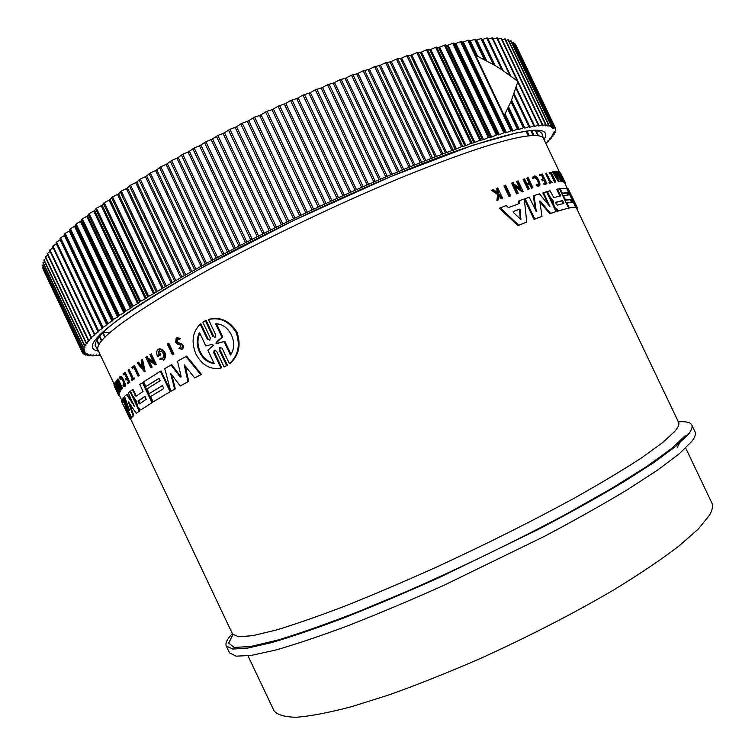 <?xml version="1.0" encoding="UTF-8"?>
<svg xmlns="http://www.w3.org/2000/svg" width="755" height="755" viewBox="0 0 755 755"><rect width="100%" height="100%" fill="white"/><g stroke="black" fill="none" stroke-linecap="round" stroke-linejoin="round"><path stroke-width="1.13" d="M207.446 339.457L209.824 340.194L210.296 337.91L202.802 322.102L205.351 320.705L206.124 320.394L213.627 336.23L212.853 336.541L215.279 337.249L215.798 334.956L208.484 319.544C219.752 316.883 228.973 321.177 236.155 332.426C240.458 345.243 238.202 355.643 229.397 363.636L222.083 348.225L219.63 347.517L219.139 349.782L226.651 365.628L224.084 366.977L216.581 351.16L214.175 350.424L213.722 352.679L220.998 368.034C210.532 370.035 202.18 365.382 195.932 354.057C191.062 341.949 192.478 331.974 200.169 324.112L207.446 339.457L208.21 339.146L200.934 323.81L200.169 324.112M208.484 319.544L209.267 319.242C220.545 316.572 229.775 320.856 236.957 332.096C241.26 344.912 238.995 355.322 230.171 363.315L229.397 363.636M219.63 347.517L220.356 347.215L219.913 349.471L227.415 365.307L224.084 366.977M214.175 350.424L214.873 350.131L214.477 352.368L221.753 367.713L220.998 368.034M118.582 394.44L113.986 384.569L114.694 384.286L119.309 394.034L118.582 394.44L119.309 394.034M168.072 343.459L168.79 343.176L173.914 353.991L172.385 354.756L167.261 343.94L168.072 343.459L173.197 354.274L172.385 354.756M133.899 367.392L132.38 368.261L133.824 367.232L138.052 376.15L139.231 375.537L138.052 376.15M132.38 368.261L131.917 367.279L134.532 365.637L139.231 375.537M128.454 369.827L132.71 378.812L134.267 377.896L134.654 378.727L131.898 380.511L131.512 379.69L132.295 379.114L128.039 370.139L129.133 369.554L133.314 378.378M120.772 377.915L120.781 378.991L120.092 379.265L120.158 378.029C122.348 378.925 123.622 381.417 123.99 385.512L122.999 385.343L123.688 385.059M120.224 376.839L120.347 376.783C121.338 374.508 126.481 384.446 125.16 386.201L124.575 386.409M118.979 394.28L118.422 394.922L119.328 395.044M177.057 337.693L180.332 338.514L178.954 339.656L179.605 338.806L176.16 338.108L175.651 342.355L177.878 344.374L180.322 344.969L181.162 348.027L179.548 347.753L180.275 347.46M178.576 342.827L177.85 343.119L176.491 341.873L176.812 339.221L177.501 338.948L177.217 341.581L178.576 342.827L181.162 343.506C183.522 344.969 184.012 346.781 182.606 348.942L181.889 349.244M124.754 374.14L123.49 374.895L123.084 374.036L124.575 372.819L129.19 382.558L127.68 383.738L127.293 382.917L128.473 381.983L127.104 379.086L125.925 380.029L125.358 378.84L126.538 377.896L124.66 373.942L123.49 374.895M124.575 372.819L125.254 372.545L129.869 382.275L127.68 383.738M127.189 379.274L125.925 380.029M122.64 388.466L121.753 388.948L122.64 388.466L118.129 378.934L117.44 379.218L121.961 388.74M119.885 385.012L121.583 389.58L120.724 390.052L116.232 380.577L118.629 385.069L119.479 384.144L117.44 379.218M116.402 380.378L117.091 380.095L119.167 384.474M141.874 359.767L142.563 359.493L145.13 371.583L144.45 371.866L137.184 362.919L137.844 362.466L140.317 365.524L142.034 364.382L141.157 360.239L141.874 359.767L144.45 371.866M137.844 362.466L138.533 362.192L140.911 365.127M149.075 360.72L152.114 367.128L150.802 367.798L145.781 357.209L147.093 356.539L147.744 357.917L153.076 361.277M147.744 357.917L147.046 358.191L153.558 362.277L149.905 354.576L151.264 353.878L156.304 364.523L155.615 364.797L147.886 359.956L151.415 367.411L150.802 367.798M118.724 390.477L119.8 392.76L119.026 393.195L114.373 383.37L115.138 382.927L116.232 384.956M115.751 384.21L115.053 384.493L118.356 389.448L114.968 382.285L115.779 381.832L120.46 391.713L119.771 391.996L115.826 386.126L119.026 393.195M157.597 356.653L160.136 355.105L159.626 354.029L160.334 353.746L160.843 354.822L157.597 356.653C156.37 353.755 156.398 351.443 157.691 349.716L159.645 348.678C165.052 350.263 166.676 353.887 164.524 359.531L163.42 360.107M159.626 354.029L158.154 354.925L158.805 351.094C162.853 351.103 164.213 353.491 162.901 358.248L160.183 358.106L162.627 358.398M158.805 351.094L159.513 350.811L158.682 353.689M126.349 406.567L131.285 418.553L130.313 419.789L121.527 401.443L122.555 403.557L122.857 402.037L121.866 399.64L122.423 398.716L130.596 418.855L130.313 419.789M121.527 401.443L122.235 401.15L122.763 402.245M159.05 378.434L145.885 386.532L143.639 381.794L160.381 371.271L170.102 391.76L153.152 401.868L150.641 396.564L163.826 388.523L162.41 385.522L149.245 393.61L147.008 388.891L160.136 380.728L158.994 378.33L145.885 386.532M160.381 371.271L161.079 370.988L170.724 391.326M170.753 391.383L153.152 401.868M162.457 385.626L149.245 393.61M132.323 389.684L136.032 396.271L143.054 391.401L139.741 384.408L143.139 382.294L152.623 402.33L140.845 409.899L137.901 406.898L136.023 400.395L132.71 395.922L130.436 391.128L133.003 389.41L136.315 395.903M152.623 402.33L140.845 409.899M180.124 376.915L180.936 377.132L181.096 376.368L177.501 361.211L186.645 356.134L201.481 374.386L194.714 377.972L184.201 364.788L187.986 381.671L180.237 385.994L170.611 373.357L174.641 389.155L170.743 391.392L164.769 368.638L170.998 364.967L180.124 376.915L181.096 376.858M185.296 366.166L188.703 381.369L180.237 385.994M171.772 374.895L175.339 388.863L170.743 391.392M170.998 364.967L171.715 364.684L180.841 376.622M127.623 405.048L123.962 397.319L123.282 397.611L129.671 410.786L124.481 396.3L127.076 394.204L133.55 404.038M133.569 397.47L136.362 403.368M138.75 408.398L139.883 410.786L136.193 413.334L128.227 401.481L133.106 415.92L131.54 417.524L122.546 398.546L123.282 397.611M129.416 403.028L133.795 415.627L131.54 417.524M510.682 195.866L509.03 196.583L503.934 185.862L504.717 185.447L505.586 185.145L510.682 195.866L509.03 196.583M550.622 173.631L549.536 173.792L549.083 172.838L549.782 172.48L550.235 173.433L551.32 173.272L550.622 173.631L554.736 182.276L555.425 181.917L551.32 173.272M549.782 172.48L551.207 172.272L555.774 181.861L554.736 182.276M552.15 182.521L549.404 183.323L549.017 182.502L549.716 182.144L545.601 173.452L546.309 173.093L550.933 181.88L551.763 181.7L552.15 182.521L550.112 182.955L549.716 182.144L550.527 181.964L546.309 173.093M533.86 178.255L533.134 178.633L532.435 177.925L533.162 177.548L533.86 178.255L534.87 177.01C538.674 179.539 539.787 182.21 538.221 185.022C538.721 181.974 537.503 179.445 534.549 177.434M532.435 177.925L533.247 176.481M538.73 186.041L536.258 185.815L536.173 184.909L536.899 184.531L538.221 185.022M497.875 192.714L496.195 188.637L497.715 187.948L502.594 198.206L501.886 198.471L500.008 194.507L499.244 194.79L498.611 199.697L497.677 200.047L498.46 194.092L492.354 189.911L493.317 189.552L498.574 193.204L498.734 191.845L497.932 192.261M502.594 198.206L501.075 198.886L499.215 194.979M498.611 199.697L496.865 200.471L497.649 194.516L491.533 190.345L492.354 189.911M543.355 179.086L541.543 175.292L539.863 175.698L539.447 174.83L542.279 173.952L546.922 183.72L544.817 184.258L544.43 183.427L546.101 183.003L544.714 180.086L543.034 180.511L542.467 179.303L544.147 178.888L542.26 174.915L541.543 175.292M546.922 183.72L544.11 184.626L543.713 183.795L544.43 183.427M545.308 183.201L544.006 180.454L542.326 180.879L541.75 179.681L542.467 179.303M529.425 183.852L530.161 183.474L532.275 187.91L532.917 187.712L531.539 188.297L529.425 183.852L527.254 184.531M530.161 183.474L527.188 184.399L529.312 188.854L527.887 189.467L523.121 179.454L523.866 179.067L524.555 178.85L526.905 183.805L529.887 182.88L527.537 177.944L528.179 177.746L532.917 187.712M529.076 183.125L526.801 178.331L527.537 177.944M519.6 187.844L516.599 181.54L518.109 180.898L523.149 191.496L514.646 185.702L518.213 193.195L517.42 193.469L512.352 182.814L513.145 182.55L513.806 183.937L521.016 188.826L517.364 181.143M523.149 191.496L522.394 191.893L515.288 187.042M518.213 193.195L516.647 193.865L511.588 183.22L512.352 182.814M518.912 203.718L518.647 201.056L519.421 200.66L519.704 203.425L508.389 207.625L506.199 205.539L499.395 208.238L517.977 225.594L518.789 225.179L500.216 207.814M519.421 200.66L524.281 198.933L526.745 222.083L517.977 225.594M559.936 196.036L556.775 189.401L559.408 188.684L568.619 208.05L558.389 210.853L554.944 207.493L553.868 205.237L553.424 201.189L552.707 201.557L549.413 197.631M568.619 208.05L557.454 211.24L555.236 209.55M553.085 205.445L552.707 201.557M548.885 205.605L542.883 192.978L546.563 191.742L556.01 211.598L550.508 213.41L540.505 201.34L539.646 201.594M556.01 211.598L549.772 213.788L539.759 201.717M539.74 201.085L542.014 216.383L534.04 219.422L524.347 199.037L529.179 197.244L536.258 211.258L534.03 195.62L539.542 193.846L549.866 206.606L543.6 192.61M535.701 210.89L533.285 195.998L534.03 195.62M559.502 188.901L566.646 188.297L575.621 207.163L568.572 208.069M130.917 419.525L232.578 634.087L238.693 636.814L253.057 635.606L275.83 630.132C295.063 624.347 318.063 616.344 344.808 606.142C373.319 594.761 403.717 581.822 435.994 567.326C485.918 544.308 532.143 521.177 574.668 497.941C600.782 483.257 622.969 469.959 641.24 458.058L662.361 442.826L674.819 431.35C678.283 427.273 679.538 424.253 678.575 422.309L576.169 207.427M576.405 207.927L577.094 207.578L570.648 194.497L576.433 207.295L575.046 207.455M562.201 177.057L561.088 177.208L559.228 172.565L559.908 172.215L563.9 180.502L563.051 179.114L562.371 179.463L562.692 180.351L563.372 180.001L563.051 179.114M564.013 182.295L562.692 180.351M558.304 173.48L557.605 172.008L558.464 171.696L563.145 181.53L558.643 174.443L561.748 181.389L557.039 171.489L561.682 178.784L558.285 171.659M563.145 181.53L562.456 181.88L561.267 179.964M561.947 181.398L561.059 181.738L556.35 171.847L557.039 171.489M558.492 181.795L552.528 171.895L553.585 171.508L555.623 174.896L556.463 174.849L555.529 171.432L559.172 181.445L558.492 181.795M555.661 174.896L554.538 171.8L555.218 171.442M564.834 183.295L565.476 182.861L564.787 183.21L564.287 182.153L567.354 188.59M571.516 202.151L570.346 199.688L564.929 200.292M548.828 196.489L549.546 196.121L553.424 201.189M180.332 338.514L179.605 338.806M232.927 634.653L228.652 643.034L234.078 647.403L250.603 646.535L278.274 639.929C301.481 632.822 328.208 623.375 358.446 611.597L407.842 590.976C463.664 566.354 516.892 540.476 567.543 513.353L611.559 488.466L646.601 466.59L671.355 448.734L685.436 435.484M226.255 645.978L229.511 652.848L236.117 656.17L251.33 655.397L275.358 650.121C295.639 644.345 319.846 636.21 347.998 625.716C378 613.947 409.956 600.489 443.855 585.333L543.977 536.569C575.14 520.044 602.924 504.434 627.339 489.74L657.756 469.988L679.292 453.755L691.74 441.448C695.015 437.183 696.119 433.965 695.053 431.794L691.778 424.923C692.797 427 691.655 430.114 688.333 434.285L675.772 446.356L654.132 462.371L623.63 481.935C599.159 496.507 571.327 512.032 540.146 528.491L439.995 577.216C406.114 592.401 374.197 605.925 344.233 617.779C316.137 628.387 291.977 636.644 271.772 642.552L247.857 648.054L232.757 649.064L226.255 645.978C225.103 643.213 227.132 639.098 232.351 633.615M557.303 205.143L556.039 203.869L555.925 202.246L562.588 200.519L563.891 203.388L557.303 205.143M513.447 212.523L513.419 211.419L519.563 209.116L520.337 209.928L520.846 219.516L513.447 212.523M139.467 403.878L138.325 402.755L138.042 401.037L144.79 396.413L146.253 399.272L139.467 403.878M145.083 396.384L138.722 400.754L139.732 403.5M125 408.512L124.773 406.822L125.207 407.625L128.624 415.618L125 408.512L125.49 408.304M216.827 343.516L215.996 343.166L216.194 342.26L221.961 337.221L215.609 323.82C229.312 323.395 239.005 343.582 230.417 355.039L224.056 341.637L216.827 343.516M216.581 323.904L222.744 336.9L216.968 341.949L216.77 342.855L217.553 343.223M214.194 363.589C207.87 362.674 202.972 358.851 199.49 352.104C196.451 345.129 196.451 338.627 199.499 332.606L205.832 345.95L212.617 344.195L213.25 345.412L207.861 350.235L214.194 363.589M199.792 333.219C197.206 339.042 197.357 345.233 200.235 351.802C203.463 358.134 208.04 361.909 213.976 363.127M555.387 128.001L515.891 45.46L555.387 128.001L555.671 130.662L553.188 132.625L555.17 132.352L552.49 134.418L554.236 134.239L551.358 136.391L552.887 136.306L549.81 138.533L551.112 138.543L547.856 140.855L548.951 140.949L545.714 143.12M247.999 655.85L273.961 710.663C277.274 714.881 284.777 717.071 296.489 717.25C310.683 716.127 328.944 712.635 351.264 706.784L389.438 694.742C417.836 684.577 447.932 672.592 479.727 658.775C528.764 636.55 573.838 613.362 614.929 589.211C640.089 573.772 661.314 559.474 678.622 546.327L698.347 528.972L709.521 515.137C712.494 509.946 713.239 505.822 711.757 502.783L685.7 448.017M514.901 43.79L513.995 43.799M551.584 127.284L554.425 126.746L552.575 128.444L555.104 127.84M513.211 42.233L511.777 42.374M549.989 126.5L553.056 125.877L551.669 127.453M511.031 40.902L509.059 41.185M547.894 125.934L551.159 125.207L550.084 126.698M508.36 39.807L505.85 40.251M545.289 125.594L548.809 124.802L547.998 126.16M505.18 38.949L502.132 39.571M542.184 125.472L545.959 124.622L545.421 125.868M538.541 125.556L538.749 126L542.6 124.698L501.499 38.25L497.904 39.156M542.6 124.698L542.345 125.811M534.351 125.811L534.653 126.453L538.721 125.028L497.309 37.892L493.175 39.015M538.721 125.028L538.749 126M510.682 75.84L492.6 37.807L488.126 39.081L503.113 70.583M514.117 93.705L530.038 127.151L534.332 125.604L534.144 126.547L534.653 126.453M487.371 37.977L502.783 70.366L487.296 37.929L482.681 39.383L495.148 65.6M511.579 100.122L524.904 128.123L529.425 126.453L529.463 127.255L530.038 127.151M481.643 38.429L494.336 65.109L481.643 38.429L476.726 39.958L486.626 60.778M508.568 106.889L519.261 129.36L523.998 127.567L524.904 128.123M485.597 60.23L475.32 39.109L470.271 40.827L477.566 56.163M505.076 113.977L513.107 130.86L518.062 128.945L518.572 129.52L508.19 107.701M476.481 55.643L469.478 40.94L468.562 40.128L463.315 41.969L506.445 132.635L511.607 130.596L512.352 131.049L504.633 114.817M461.38 41.45L455.869 43.403L499.291 134.673L504.661 132.521L505.633 132.852L462.466 42.12L461.38 41.45L504.708 132.531M453.632 43.035L447.951 45.121L491.647 136.995L497.215 134.72L498.423 134.928L454.972 43.582L453.632 43.035L497.252 134.72M445.403 44.904L439.561 47.131L483.53 139.571L489.287 137.184L490.731 137.278L446.998 45.347L445.403 44.904L489.306 137.193M87.24 354.746L87.655 355.614L91.044 354.737M89.685 355.105L90.062 355.898L93.658 354.925M92.525 355.227L92.874 355.964L96.659 354.897M96.055 355.832L95.762 355.143L96.055 355.832L100.028 354.671M568.062 194.875L567.165 193.006L561.682 193.478L562.324 193.129L560.153 188.571M534.04 219.422L534.804 219.025L525.112 198.64M542.014 216.383L534.804 219.025M539.91 200.99L540.505 201.34M549.772 213.788L550.508 213.41M568.6 189.656L574.508 201.859L568.279 188.986L566.901 188.826M575.074 207.521L575.754 207.172L567.486 188.523M576.433 207.295L575.754 207.172M576.829 208.503L577.49 208.163L577.094 207.578M577.065 209.003L577.207 208.314M577.216 209.333L577.433 208.814M557.473 189.043L560.72 195.866L553.802 197.574L550.027 190.798L547.356 191.525L549.546 196.121M546.639 191.893L547.356 191.525M551.971 200.302L552.679 199.933M553.16 205.596L553.868 205.237M562.758 195.734L568.911 194.884L567.854 192.657L562.324 193.129M564.919 200.273L565.57 199.943L563.409 195.403M570.346 199.688L565.57 199.943M566.269 203.114L572.356 202.132L571.035 199.339M568.657 208.238L569.346 207.889L566.92 202.784M575.621 207.163L569.346 207.889M567.165 193.006L567.854 192.657M526.745 222.083L518.789 225.179M563.909 182.342L564.598 181.993L559.908 172.215M561.088 177.208L561.777 176.859M564.598 181.993L563.372 180.001M516.647 193.865L517.42 193.469M561.059 181.738L561.748 181.389M559.172 181.445L553.217 171.536M531.539 188.297L532.275 187.91M527.887 189.467L528.632 189.08L523.866 179.067M529.312 188.854L528.632 189.08M542.326 180.879L543.034 180.511M544.006 180.454L544.714 180.086M544.11 184.626L544.817 184.258M539.863 175.698L540.571 175.32L540.155 174.462M542.26 174.915L540.571 175.32M497.649 194.516L498.46 194.092M496.865 200.471L497.677 200.047M499.225 194.913L500.008 194.507M501.075 198.886L501.886 198.471M498.734 191.845L497.007 188.212M536.258 185.815L536.984 185.437L536.899 184.531M533.162 177.548L534.436 175.981C537.664 175.528 542.147 186.164 538.655 186.051L536.984 185.437M549.404 183.323L550.112 182.955M549.536 173.792L550.235 173.433M565.476 182.861L560.682 173.32M509.823 196.177L504.717 185.447M126.396 394.488L134.532 406.199M133.795 415.627L133.106 415.92M139.883 410.786L136.193 413.334M130.511 391.279L129.945 391.515L139.203 411.069M134.22 406.332L128.265 392.874L129.945 391.515M185.909 356.426L200.755 374.688L201.481 374.386M175.339 388.863L174.641 389.155M188.703 381.369L187.986 381.671M200.755 374.688L194.714 377.972M142.45 382.577L151.953 402.613M170.79 391.468L170.102 391.76M131.285 418.553L130.596 418.855M160.843 354.822L160.136 355.105M158.937 348.952C164.345 350.546 165.968 354.17 163.816 359.814L159.9 359.616L160.183 358.106M114.449 383.21L115.053 384.493M119.8 392.76L119.111 393.044M115.081 382.106L119.771 391.996M146.394 356.813L147.046 358.191M152.114 367.128L151.415 367.411M150.566 354.152L155.615 364.797M119.583 385.352L118.894 385.635L119.743 384.71L121.753 388.948M121.583 389.58L120.724 390.052M118.894 385.635L120.894 389.854M129.869 382.275L129.19 382.558M177.85 343.119L180.426 343.799C182.795 345.261 183.276 347.073 181.88 349.235L178.944 348.678L179.548 347.753M176.812 339.221L178.954 339.656M114.354 385.522L116.11 390.052L114.684 387.032M116.987 391.911L115.921 389.655M119.281 394.959L118.582 395.243M119.111 394.554L118.422 394.922L116.742 391.373L118.375 394.808M114.043 385.645L118.403 394.846M125.16 386.201L124.481 386.475C125.802 384.72 120.658 374.782 119.667 377.056L120.092 379.265M124.481 386.475L123.244 386.249L122.999 385.343M134.654 378.727L131.898 380.511M133.588 378.18L133.975 379.01M133.852 365.911L138.543 375.811M173.914 353.991L173.197 354.274M113.986 384.569L118.611 394.318M227.415 365.307L226.651 365.628M205.351 320.705L212.853 336.541M519.261 129.36L518.572 129.52M513.107 130.86L512.352 131.049M506.445 132.635L505.633 132.852M499.291 134.673L498.423 134.928M491.647 136.995L490.731 137.278M483.53 139.571L482.558 139.892L438.551 47.386L435.635 47.357L430.727 49.434L474.952 142.431L479.831 140.279L482.558 139.892M474.952 142.431L473.923 142.78L429.67 49.726L426.452 49.858L421.46 52.029L465.929 145.545L470.903 143.318L473.923 142.78M465.929 145.545L464.853 145.932L420.346 52.35L416.836 52.642L411.777 54.898L456.482 148.924L461.522 146.621L464.853 145.932M456.482 148.924L455.359 149.339L410.616 55.257L406.813 55.719L401.698 58.059L446.63 152.557L455.359 149.339M446.63 152.557L445.459 152.991L400.499 58.446L396.413 59.079L391.26 61.495L436.399 156.436L445.459 152.991M436.399 156.436L435.182 156.898L390.014 61.91L385.654 62.712L380.473 65.194L425.811 160.551L435.182 156.898M425.811 160.551L424.546 161.051L379.199 65.647L374.565 66.619L369.384 69.167L414.891 164.901L424.546 161.051M414.891 164.901L413.598 165.421L368.072 69.639L363.183 70.781L358.012 73.386L403.67 169.46L413.598 165.421M403.67 169.46L402.349 170.007L356.662 73.896L351.537 75.189L346.385 77.85L392.194 174.235L402.349 170.007M392.194 174.235L390.835 174.801L345.016 78.378L339.656 79.841L334.541 82.54L380.473 179.199L390.835 174.801M380.473 179.199L379.095 179.794L333.153 83.097L327.576 84.72L322.527 87.448L368.563 184.343L379.095 179.794M368.563 184.343L367.156 184.956L321.111 88.042L315.335 89.817L310.362 92.572L356.483 189.656L367.156 184.956M356.483 189.656L355.067 190.288L308.937 93.176L302.982 95.102L298.093 97.876L344.289 195.111L355.067 190.288M344.289 195.111L342.855 195.762L296.658 98.509L290.543 100.575L285.758 103.35L332.002 200.707L342.855 195.762M332.002 200.707L330.558 201.368L284.324 104.001L278.057 106.21L273.395 108.994L319.667 206.408L330.558 201.368M319.667 206.408L318.223 207.087L271.96 109.654L267.072 111.287L261.051 114.76L307.323 212.212L318.223 207.087M307.323 212.212L305.879 212.901L259.607 115.449L254.614 117.185L248.754 120.658L295.007 218.091L305.879 212.901M295.007 218.091L293.582 218.79L247.319 121.357L242.232 123.188L236.541 126.651L282.776 224.037L293.582 218.79M282.776 224.037L281.351 224.735L235.126 127.359L229.954 129.294L224.462 132.738L270.639 230.02L281.351 224.735M270.639 230.02L269.233 230.719L223.065 133.446L217.836 135.475L212.551 138.873L258.663 236.022L269.233 230.719M258.663 236.022L257.276 236.721L211.173 139.599L205.898 141.704L200.849 145.064L246.866 242.025L257.276 236.721M246.866 242.025L245.498 242.723L199.499 145.781L194.195 147.961L189.382 151.264L235.286 248.008L245.498 242.723M235.286 248.008L233.956 248.706L188.061 151.991L182.748 154.237L178.189 157.474L223.971 253.963L233.956 248.706M223.971 253.963L222.668 254.652L176.906 158.201L171.593 160.513L167.308 163.675L212.938 259.862L222.668 254.652M212.938 259.862L211.674 260.541L166.062 164.392L160.768 166.751L156.766 169.828L202.236 265.684L211.674 260.541M202.236 265.684L201.009 266.364L155.558 170.545L150.302 172.952L146.593 175.934L191.883 271.423L201.009 266.364M191.883 271.423L190.694 272.083L145.432 176.642L140.222 179.086L136.806 181.974L181.898 277.057L190.694 272.083M181.898 277.057L180.766 277.708L135.692 182.672L130.558 185.135L127.444 187.91L172.329 282.568L180.766 277.708M172.329 282.568L171.243 283.2L126.387 188.599L121.329 191.081L118.526 193.752L163.184 287.938L171.243 283.2M163.184 287.938L162.146 288.561L117.516 194.422L112.552 196.923L110.07 199.471L154.482 293.166L162.146 288.561M154.482 293.166L153.501 293.761L109.107 200.132L104.256 202.623L102.085 205.049L146.253 298.225L147.621 296.819L153.501 293.761M146.253 298.225L145.328 298.81L101.189 205.69L96.451 208.191L94.592 210.485L138.505 303.114L139.618 301.821L145.328 298.81M138.505 303.114L137.637 303.67L93.752 211.107L89.156 213.589L87.618 215.751L131.257 307.814L132.993 306.068L137.637 303.67M131.257 307.814L130.436 308.351L86.834 216.355L82.38 218.818L81.153 220.847L124.509 312.325L125.113 311.268L130.436 308.351M124.509 312.325L123.754 312.834L80.426 221.423L76.132 223.867L75.207 225.754L118.28 316.619L118.639 315.684L123.754 312.834M118.28 316.619L117.582 317.109L74.556 226.311L70.413 228.718L69.8 230.464L112.57 320.715L113.382 319.393L117.582 317.109M112.57 320.715L111.938 321.177L69.205 231.002L65.232 233.37L64.647 233.918L64.93 234.975L107.389 324.584L107.276 323.876L111.938 321.177M107.389 324.584L106.823 325.018L64.392 235.484L60.598 237.816L60.07 238.335L102.387 327.642L106.823 325.018M87.655 355.614L88.92 354.359L85.655 355.114L87.146 353.746L84.069 354.397L85.796 352.906L82.927 353.463L84.9 351.839L82.238 352.292L84.456 350.546L82.002 350.886L84.475 349.018L82.238 349.254L84.975 347.253L82.975 347.385L85.976 345.252L84.192 345.28L87.467 343.006L85.919 342.93L89.477 340.533L88.165 340.345L92.006 337.815L90.93 337.523L95.054 334.852L94.215 334.465L98.631 331.662L98.037 331.171L98.537 330.766L102.746 328.236L60.07 238.335M90.072 355.898L91.081 354.822M92.874 355.964L93.695 354.992M96.064 355.794L96.687 354.954M100.481 355.275L99.603 355.492L100.047 354.708M554.151 134.22L553.774 133.427M557.785 178.52L555.963 175.471L556.671 175.434L557.785 178.52M142.988 368.789L140.741 366.043L142.185 365.08L142.988 368.789M678.349 421.837C685.899 421.262 690.381 422.29 691.778 424.923M563.324 203.52L561.89 200.877L555.746 202.463M520.355 219.318L519.553 210.334L518.779 209.522L513.221 211.608M556.671 175.434L556.114 175.726M142.223 365.241L140.741 366.043M141.43 365.76L142.657 367.27M222.744 336.9L221.961 337.221M224.056 341.637L224.839 341.326L230.926 354.161M217.61 343.195L224.839 341.326M677.292 447.404L681.161 440.137M43.422 269.45L82.229 352.292M43.28 267.015L42.771 267.761M43.639 264.363L42.657 265.439M44.488 261.475L43.035 262.882M45.857 258.37L43.903 260.079M47.744 255.039L45.206 256.993L85.947 342.874M50.16 251.472L47.121 253.727L88.175 340.297M53.105 247.687L49.566 250.216L90.93 337.494M98.178 332.04L56.38 243.808L52.529 246.479L94.215 334.446L52.529 246.479M102.236 328.642L60.117 239.76L56.03 242.525L98.037 331.152L56.03 242.525M64.392 235.484L64.93 234.975M69.205 231.002L69.8 230.464M74.556 226.311L75.207 225.754M80.426 221.423L81.153 220.847M86.834 216.355L87.618 215.751M93.752 211.107L94.592 210.485M101.189 205.69L102.085 205.049M109.107 200.132L110.07 199.471M117.516 194.422L118.526 193.752M126.387 188.599L127.444 187.91M135.692 182.672L136.806 181.974M145.432 176.642L146.593 175.934M155.558 170.545L156.766 169.828M166.062 164.392L167.308 163.675M176.906 158.201L178.189 157.474M188.061 151.991L189.382 151.264M199.499 145.781L200.849 145.064M211.173 139.599L212.551 138.873M223.065 133.446L224.462 132.738M235.126 127.359L236.541 126.651M247.319 121.357L248.754 120.658M259.607 115.449L261.051 114.76M271.96 109.654L273.395 108.994M284.324 104.001L285.758 103.35M296.658 98.509L298.093 97.876M308.937 93.176L310.362 92.572M321.111 88.042L322.527 87.448M333.153 83.097L334.541 82.54M345.016 78.378L346.385 77.85M356.662 73.896L358.012 73.386M368.072 69.639L369.384 69.167M379.199 65.647L380.473 65.194M390.014 61.91L391.26 61.495M400.499 58.446L401.698 58.059M410.616 55.257L411.777 54.898M420.346 52.35L421.46 52.029M429.67 49.726L430.727 49.434M438.551 47.386L439.561 47.131M446.998 45.347L447.951 45.121M454.972 43.582L455.869 43.403M462.466 42.12L463.315 41.969M469.478 40.94L470.271 40.827M475.999 40.053L476.726 39.958M482.143 39.496L482.681 39.383M110.107 332.474L101.887 332.898M504.255 115.534L475.556 55.209L494.063 64.949L502.566 70.215L517.939 81.427L511.22 100.991L504.255 115.534M559.625 172.357L543.524 138.533C542.59 136.485 539.429 135.475 534.04 135.504C514.174 135.938 471.346 149.386 405.558 175.839C341.6 202.029 264.354 238.967 205.388 271.517C129.756 314.288 93.969 340.477 98.018 350.075L114.298 384.437M544.034 139.599C553.311 123.726 522.696 127.972 452.198 152.34C381.879 177.736 277.189 225.887 201.387 267.968C111.353 319.686 77.067 347.404 98.528 351.141M516.109 45.489L555.303 127.84M534.389 125.632L516.241 87.476L534.37 125.613M514.013 93.979L529.481 126.462L514.023 93.969M511.305 100.783L524.064 127.586L511.305 100.783M475.395 39.156L485.361 60.098M508.096 107.889L518.128 128.963M468.638 40.157L475.867 55.351M504.387 115.298L511.673 130.606M535.852 211.079L536.484 210.749M549.3 206.134L549.895 205.832M552.575 203.038L553.292 202.68M554.236 207.852L554.944 207.493M557.671 211.211L558.389 210.853M134.937 395.205L135.617 394.922M181.162 343.506L180.426 343.799M214.477 352.368L213.722 352.679M219.913 349.471L219.139 349.782M562.532 200.528L561.833 200.877M520.412 219.375L521.148 218.997M519.553 210.334L520.337 209.928M518.723 209.541L519.506 209.135M138.769 400.697L138.099 400.981M124.594 407.615L125.103 407.398L124.594 407.625M555.057 132.342L554.651 131.474M514.655 43.686L554.189 126.764M512.928 42.138L552.792 125.896M552.811 136.287L552.462 135.551M510.71 40.808L550.905 125.264M551.065 138.524L550.735 137.835M507.983 39.713L548.508 124.868M548.63 140.27L548.951 140.949L548.602 140.279M504.755 38.864L545.61 124.707M501.018 38.269L542.203 124.792M538.438 135.768L535.739 130.096M537.909 135.692L535.248 130.105L537.919 135.702M538.513 135.787L535.805 130.096L538.523 135.787M496.771 37.92L517.184 80.823M517.779 82.068L538.277 125.141M533.955 135.513L531.473 130.285M530.954 130.332L533.426 135.522L530.954 130.332M491.996 37.844L509.757 75.17M515.995 88.259L533.832 125.745M533.172 135.522L530.718 130.351M529.312 135.787L527.207 131.379M526.839 131.832L528.755 135.843L526.839 131.832M486.711 38.033L501.792 69.715M513.721 94.781L528.859 126.613M528.274 135.9L526.518 132.219M480.916 38.505L493.279 64.496M510.946 101.623L523.375 127.746M474.602 39.26L484.238 59.513M507.671 108.767L517.373 129.152M467.789 40.298L510.861 130.823M460.465 41.619L503.83 132.776M452.66 43.243L496.318 135.003M444.384 45.158L488.315 137.504M436.72 47.074L480.878 139.93M435.635 47.357L479.831 140.279M427.585 49.537L471.998 142.94M426.452 49.858L470.903 143.318M418.015 52.293L462.683 146.215M416.836 52.642L461.522 146.621M408.04 55.332L452.934 149.745M406.813 55.719L451.735 150.188M397.687 58.663L442.798 153.539M396.413 59.079L441.543 154.011M386.966 62.259L432.285 157.569M385.654 62.712L430.992 158.078M375.924 66.129L421.422 161.844M374.565 66.619L420.091 162.372M364.571 70.262L410.239 166.345M363.183 70.781L408.87 166.902M352.953 74.641L398.772 171.055M351.537 75.189L397.375 171.64M341.1 79.266L387.051 175.972M339.656 79.841L385.626 176.585M329.048 84.116L375.112 181.077M327.576 84.72L373.659 181.71M316.826 89.184L362.995 186.362M315.335 89.817L361.522 187.013M304.482 94.45L350.726 191.808M302.982 95.102L349.235 192.468M292.043 99.905L338.353 197.385M290.543 100.575L336.853 198.074M279.567 105.521L325.905 203.095M278.057 106.21L324.405 203.793M267.072 111.287L313.438 208.909M265.571 111.995L311.928 209.626M254.614 117.185L300.971 214.816M253.114 117.903L299.471 215.534M242.232 123.188L288.57 220.79M240.741 123.924L287.07 221.517M229.954 129.294L276.255 226.821M228.482 130.039L274.773 227.548M217.836 135.475L264.061 232.87M216.383 136.221L262.608 233.606M205.898 141.704L252.047 238.939M204.473 142.459L250.613 239.675M194.195 147.961L240.241 245.007M192.799 148.726L238.825 245.734M182.748 154.237L228.671 251.037M181.379 155.001L227.293 251.764M171.593 160.513L217.383 257.021M170.271 161.268L216.034 257.748M160.768 166.751L206.398 262.948M159.484 167.506L205.096 263.655M150.302 172.952L195.762 268.789M149.065 173.697L194.507 269.488M140.222 179.086L185.494 274.537M139.033 179.813L184.277 275.216M130.558 185.135L175.622 280.162M129.416 185.853L174.462 280.832M121.329 191.081L166.175 285.664M120.243 191.798L165.062 286.315M112.552 196.923L157.163 291.015M111.532 197.621L156.106 291.647M104.256 202.623L148.622 296.205M103.293 203.303L147.621 296.819M96.451 208.191L140.562 301.226M95.545 208.852L139.618 301.821M89.156 213.589L132.993 306.068M88.316 214.231L132.116 306.643M82.38 218.818L125.934 310.72M81.597 219.441L125.113 311.268M76.132 223.867L119.394 315.165M75.406 224.462L118.639 315.684M70.413 228.718L113.382 319.393M69.762 229.293L112.693 319.893M65.232 233.37L107.899 323.414M64.647 233.918L107.276 323.876M60.598 237.816L102.954 327.198M56.502 242.044L98.537 330.766M52.944 246.045L94.668 334.097M94.649 335.201L94.337 334.522M49.934 249.811L91.327 337.183M47.442 253.359L88.514 340.043M45.489 256.662L86.221 342.657M44.045 259.729L84.456 345.026M43.111 262.551L83.192 347.168M42.676 265.137L82.427 349.055M42.733 267.487L82.153 350.716M43.262 269.601L82.361 352.141M82.531 352.274L83.031 353.331M83.701 353.331L84.154 354.293M85.296 354.152L85.711 355.02M87.316 354.727L87.703 355.539M89.741 355.086L90.1 355.832M105.19 337.013L103.256 332.908M104.87 337.334L102.774 332.917L104.87 337.334M92.563 355.218L92.893 355.916M101.859 340.59L99.386 335.38M101.491 341.034L98.999 335.786L101.481 341.034M99.245 335.522L101.717 340.75L99.245 335.531M98.773 344.959L96.036 339.174L98.773 344.969M99.084 344.403L96.395 338.721L99.094 344.393M99.32 354.85L99.613 355.463M122.216 401.16L119.13 394.629M543.524 138.533L541.911 133.541C540.165 130.86 535.522 130.011 527.962 131.011L516.826 132.814L472.753 145.262L390.722 176.585L293.61 220.46L201.566 267.95C130.058 307.946 94.601 333.852 95.177 345.677L98.018 350.075M514.901 43.715L554.425 126.746M554.727 131.417L555.17 132.352M513.221 42.157L553.056 125.877M553.83 133.38L554.236 134.239M511.041 40.827L551.207 125.226M552.509 135.513L552.887 136.306M508.37 39.722L548.866 124.82M505.189 38.864L546.016 124.641M501.499 38.25L542.656 124.717M497.309 37.892L538.777 125.047M492.6 37.807L510.701 75.849M557.454 211.24L558.172 210.881M534.191 177.368L534.87 177.01M537.928 186.428L538.655 186.051M164.524 359.531L163.816 359.814M577.424 207.955L572.356 197.319M117.289 392.553L116.676 391.26M116.223 390.297L115.609 389.004M561.89 200.877L562.588 200.519M518.779 209.522L519.563 209.116M138.722 400.754L138.042 401.037M218.327 341.005L217.553 341.317M550.773 137.816L551.112 138.543M49.566 250.216L90.93 337.523M47.121 253.727L88.165 340.345M45.206 256.993L85.919 342.93M43.809 260.031L84.192 345.28M42.912 262.825L82.965 347.385M42.506 265.382L82.238 349.254M42.591 267.704L82.002 350.886M82.38 352.302L82.927 353.463M83.579 353.359L84.069 354.397M85.202 354.17L85.655 355.114M99.301 354.859L99.603 355.492"/></g></svg>
